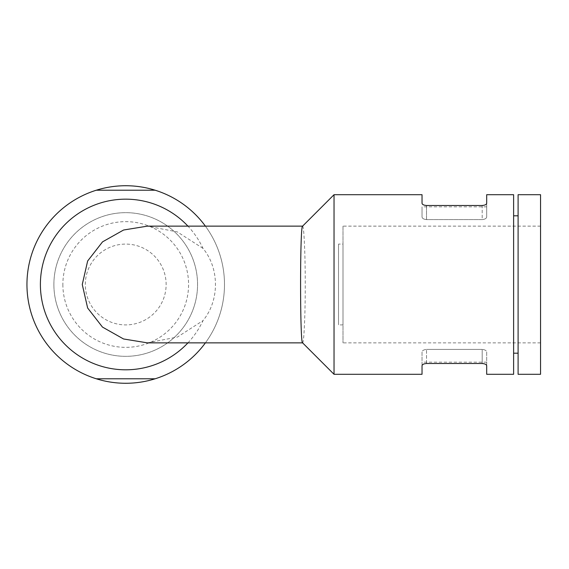 <?xml version="1.0" encoding="UTF-8"?>
<svg xmlns="http://www.w3.org/2000/svg" width="569" height="569" viewBox="0 0 569 569"><rect width="100%" height="100%" fill="white"/><g stroke="black" fill="none" stroke-linecap="round" stroke-linejoin="round"><path stroke-width="0.43" stroke-dasharray="2.85 2.13" d="M426.522 205.487L426.522 219.591C423.656 219.285 422.155 218.375 422.034 216.853L422.034 206.832L422.034 216.853C422.148 218.368 423.649 219.278 426.522 219.591L482.192 219.591C485.065 219.285 486.559 218.368 486.687 216.853L486.687 206.832L486.687 216.853C486.559 218.368 485.065 219.285 482.192 219.591L482.192 205.487L426.522 205.487L426.522 219.591L482.192 219.591L482.192 205.487C485.03 205.253 486.523 204.499 486.687 203.218L486.687 194.705M486.687 365.782L486.687 352.147C486.559 350.632 485.065 349.715 482.192 349.409C485.065 349.715 486.559 350.632 486.687 352.147L486.687 374.295M513.615 374.295L513.615 194.705M334.031 374.295L334.031 194.705M422.034 203.218L422.034 194.705M422.034 374.295L422.034 365.782C422.191 364.501 423.692 363.747 426.522 363.513L482.192 363.513L482.192 349.409L426.522 349.409L482.192 349.409L482.192 363.513M187.934 342.865A85.3 85.3 0 0 0 203.005 320.61C219.577 300.681 219.62 268.397 203.005 248.39A85.3 85.3 0 0 0 187.934 226.135M203.005 248.39L177.336 231.917L147.407 226.135M147.407 342.865L177.386 337.068L203.005 320.61M205.402 342.865A98.771 98.771 0 0 0 205.402 226.135M155.159 378.783L96.282 378.783M53.884 284.5A71.836 71.836 0 0 0 125.721 356.336A71.836 71.836 0 0 0 197.557 284.5A71.836 71.836 0 0 0 125.721 212.664A71.836 71.836 0 0 0 53.884 284.5A71.836 71.836 0 0 0 161.639 346.713A71.836 71.836 0 0 0 161.639 222.287A71.836 71.836 0 0 0 53.884 284.5M62.867 284.5A62.853 62.853 0 0 0 157.151 338.932A62.853 62.853 0 0 0 157.151 230.068A62.853 62.853 0 0 0 62.867 284.5M85.314 284.5A40.406 40.406 0 0 1 145.927 249.507A40.406 40.406 0 0 1 145.927 319.494A40.406 40.406 0 0 1 85.314 284.5A40.406 40.406 0 0 1 145.927 249.507A40.406 40.406 0 0 1 145.927 319.494A40.406 40.406 0 0 1 85.314 284.5M343.007 244.094L343.007 324.906L343.007 244.094L338.519 244.094L338.519 324.906L338.519 244.094M343.007 226.135L343.007 342.865L343.007 226.135L540.55 226.135L540.55 342.865L540.55 226.135M513.615 215.807L513.615 353.193L513.615 215.807M518.103 215.807L518.103 353.193L518.103 215.807M518.103 374.295L518.103 194.705M540.55 374.295L540.55 194.705M96.282 190.217L155.159 190.217M125.721 383.271A98.771 98.771 0 0 0 211.255 235.118A98.771 98.771 0 0 0 40.186 235.118A98.771 98.771 0 0 0 125.721 383.271M302.559 226.178L302.644 226.135C303.426 226.569 304.109 234.499 304.692 249.926C305.461 270.275 305.432 300.845 304.635 320.61C304.059 335.056 303.391 342.474 302.644 342.865L302.559 342.823M486.687 216.853L486.687 203.218L486.687 216.853M422.034 365.782L422.034 352.147C422.148 350.632 423.649 349.722 426.522 349.409C423.656 349.715 422.155 350.625 422.034 352.147L422.034 365.782M426.522 363.513L426.522 349.409L426.522 363.513M486.687 206.832L422.034 206.832M540.55 342.865L343.007 342.865M486.687 362.168L422.034 362.168M343.007 324.906L338.519 324.906"/><path stroke-width="0.85" d="M482.192 363.513C485.023 363.747 486.516 364.501 486.687 365.782C486.523 364.501 485.03 363.747 482.192 363.513L426.522 363.513C423.699 363.747 422.198 364.501 422.034 365.782L422.034 374.295L334.031 374.295L334.031 194.705L422.034 194.705L422.034 203.218C422.191 204.499 423.692 205.253 426.522 205.487L482.192 205.487C485.023 205.253 486.516 204.499 486.687 203.218L486.687 194.705L513.615 194.705L513.615 374.295L486.687 374.295L486.687 365.782M426.522 205.487C423.699 205.253 422.198 204.499 422.034 203.218M187.934 226.135A85.3 85.3 0 0 0 53.443 329.807A85.3 85.3 0 0 0 187.934 342.865M302.644 226.135L147.407 226.135L123.58 230.018L102.534 241.861L87.647 260.993L82.263 284.507L87.64 308L102.47 327.083L123.537 338.968L147.407 342.865L302.644 342.865M205.402 226.135A98.771 98.771 0 0 0 26.949 284.5A98.771 98.771 0 0 0 96.282 378.783L155.159 378.783A98.771 98.771 0 0 0 205.402 342.865M96.282 190.217L155.159 190.217M513.615 215.807L518.103 215.807M518.103 194.705L518.103 374.295L540.55 374.295L540.55 194.705L518.103 194.705M96.282 378.783A98.771 98.771 0 0 0 155.159 378.783M334.031 374.295L302.559 342.823C299.927 343.84 299.927 225.125 302.559 226.178L334.031 194.705M513.615 353.193L518.103 353.193"/></g></svg>

